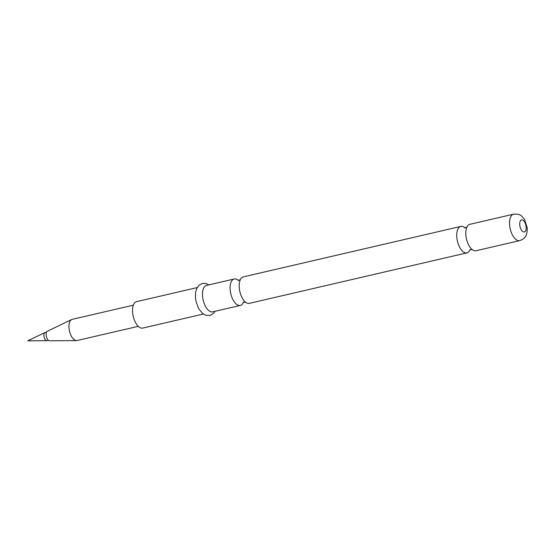 <?xml version="1.0" encoding="UTF-8"?>
<svg xmlns="http://www.w3.org/2000/svg" width="555" height="555" viewBox="0 0 555 555"><rect width="100%" height="100%" fill="white"/><g stroke="black" fill="none" stroke-linecap="round" stroke-linejoin="round"><path stroke-width="0.83" d="M465.874 235.16A13.57 6.618 76.9 0 0 470.994 248.474A13.57 6.618 76.9 0 0 476.003 250.763L519.73 240.62A13.57 6.618 -103.1 0 1 509.601 225.018A13.57 6.618 -103.1 0 1 513.597 214.175L469.863 224.317A13.57 6.618 76.9 0 0 466.38 228.577A13.57 6.618 76.9 0 0 465.874 235.16M460.803 226.426L243.243 276.896A13.57 6.618 76.9 0 0 239.76 281.156A13.57 6.618 76.9 0 0 239.254 287.74A13.57 6.618 76.9 0 0 244.373 301.053A13.57 6.618 76.9 0 0 249.382 303.342L466.935 252.865A13.57 6.618 -103.1 0 1 456.807 237.262A13.57 6.618 -103.1 0 1 460.803 226.426A13.57 6.618 -103.1 0 1 464.882 227.807M46.551 332.154L45.156 332.48A4.197 2.047 76.9 0 0 44.941 332.556A4.197 2.047 76.9 0 0 43.921 335.83A4.197 2.047 76.9 0 0 46.828 340.68A4.197 2.047 76.9 0 0 47.05 340.652L48.445 340.333M138.244 326.333L77.096 340.52A10.857 5.3 -103.1 0 1 76.521 340.59L49.589 340.798A4.933 2.407 -103.1 0 1 46.169 335.088A4.933 2.407 -103.1 0 1 47.369 331.238L71.644 319.562A10.857 5.3 -103.1 0 1 72.185 319.368L133.339 305.181M76.521 340.59A10.857 5.3 -103.1 0 1 68.993 328.04A10.857 5.3 -103.1 0 1 71.644 319.562M469.995 249.833A13.57 6.618 -103.1 0 1 466.935 252.865M243.374 302.406A13.57 6.618 -103.1 0 1 240.315 305.444A13.57 6.618 -103.1 0 1 230.186 289.842A13.57 6.618 -103.1 0 1 234.182 278.999A13.57 6.618 -103.1 0 1 238.261 280.379M203.297 314.033L142.725 328.081A13.57 6.618 -103.1 0 1 132.603 312.479A13.57 6.618 -103.1 0 1 136.592 301.642L197.164 287.587M240.315 305.444L212.676 311.854A13.57 6.618 -103.1 0 1 202.547 296.252A13.57 6.618 -103.1 0 1 206.536 285.416L234.182 278.999M526.168 227.016A6.167 3.011 -103.1 0 1 523.448 231.886A6.167 3.011 -103.1 0 1 519.751 224.851A6.167 3.011 -103.1 0 1 522.47 219.988A6.167 3.011 -103.1 0 1 526.168 227.016M472.111 249.438L469.849 249.958L470.113 249.472M245.49 302.01L243.229 302.537L243.492 302.052M240.336 279.803L238.074 280.324L238.532 280.643M466.956 227.224L464.695 227.751L465.152 228.07M44.941 332.556L27.75 340.825L46.828 340.68M519.73 240.62C525.106 238.574 527.188 236.201 527.25 227.869L524.551 219.482C521.069 215.472 521.083 213.939 513.597 214.175M208.923 284.861L206.21 283.543L202.402 283.418L199.03 285.201L196.706 288.503L195.644 292.173L195.464 297.688L196.123 301.851L198.725 308.684L202.526 313.443L206.058 315.358L209.859 315.462L213.224 313.658L215.056 311.3"/></g></svg>
